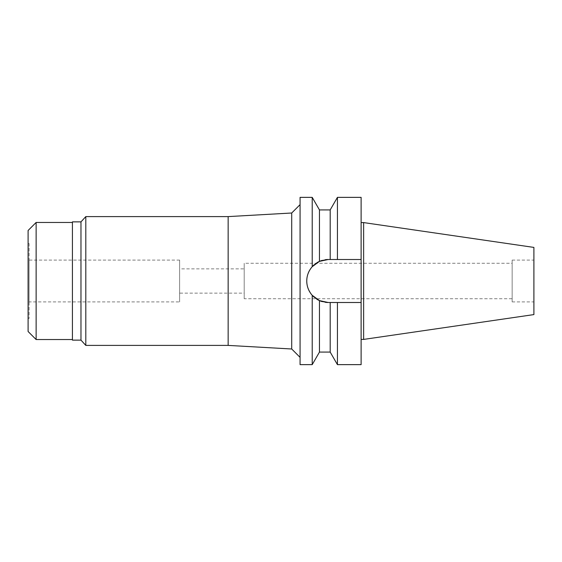 <?xml version="1.0" encoding="UTF-8"?>
<svg xmlns="http://www.w3.org/2000/svg" width="562" height="562" viewBox="0 0 562 562"><rect width="100%" height="100%" fill="white"/><g stroke="black" fill="none" stroke-linecap="round" stroke-linejoin="round"><path stroke-width="0.42" stroke-dasharray="2.81 2.11" d="M512.158 301.906L512.158 260.094L512.158 301.906L533.9 301.906L533.9 260.094L533.9 301.906M512.158 260.094L533.9 260.094M512.158 263.269L512.158 298.731L512.158 263.269L244.203 263.269L244.203 298.731L512.158 298.731M244.203 298.731L244.203 263.269M244.203 268.875L244.203 293.125L244.203 268.875L179.636 268.875L179.636 293.125L244.203 293.125M179.636 293.125L179.636 268.875M179.636 260.094L179.636 301.906L179.636 260.094L29.105 260.094L29.105 301.906L179.636 301.906M29.105 301.906L29.105 260.094M29.105 243.536L29.105 318.464L29.105 243.536L28.1 243.536L28.1 318.464L29.105 318.464M28.1 318.464L28.1 243.536M28.1 331.51L28.1 230.49M36.13 339.539L36.13 222.461M72.428 222.461L72.428 339.539L72.428 222.461M72.428 340.129L72.428 221.871M80.977 221.871L80.977 340.129M85.803 345.398L85.803 216.602M228.144 216.602L228.144 345.398M291.706 213.005L291.706 348.995M300.066 357.355L300.066 204.645L300.066 357.355M300.066 364.633L300.066 197.367M307.105 277.143A21.497 21.497 0 0 1 308.159 273.364M309.859 269.872A21.497 21.497 0 0 1 310.631 268.692M314.284 264.667A21.497 21.497 0 0 1 316.701 262.875M361.12 197.367L361.12 259.503L328.25 259.503L319.455 261.386L319.455 209.914M322.321 260.339A21.497 21.497 0 0 1 325.265 259.714M325.265 302.286A21.497 21.497 0 0 1 322.321 301.661L327.66 302.482M322.152 301.611L319.455 300.614L312.212 295.31C304.969 285.693 304.969 276.153 312.212 266.69L316.792 262.819M316.694 299.125A21.497 21.497 0 0 1 314.277 297.333M310.631 293.308A21.497 21.497 0 0 1 309.859 292.128M308.159 288.636A21.497 21.497 0 0 1 307.105 284.857M312.212 197.367L312.212 266.69M328.25 259.503L330.189 259.503L328.25 259.503A21.497 21.497 0 0 0 306.761 281A21.497 21.497 0 0 0 328.25 302.497L361.12 302.497L361.12 364.633M312.212 295.31L312.212 364.633M319.455 352.086L319.455 300.614M332.592 302.497L328.25 302.497L330.189 302.497L330.189 352.086M335.008 302.497L333.68 302.497L335.008 302.497M337.432 197.367L337.432 259.503L361.12 259.503L361.12 302.497L337.432 302.497L337.432 364.633M361.12 222.587L361.12 339.413L361.12 222.587M335.008 259.503L333.68 259.503M332.592 259.503L330.189 259.503L330.189 209.914M363.628 222.587L363.628 339.413M533.9 247.413L533.9 314.587"/><path stroke-width="0.84" d="M28.1 230.49L28.1 331.51L36.13 339.539L36.13 222.461L28.1 230.49M72.428 222.461L36.13 222.461M72.428 339.539L36.13 339.539M72.428 221.871L72.428 340.129L80.977 340.129L80.977 221.871L72.428 221.871M300.066 204.645L291.706 213.005L291.706 348.995L228.144 345.398L228.144 216.602L85.803 216.602L80.977 221.871M85.803 216.602L85.803 345.398L80.977 340.129M228.144 345.398L85.803 345.398M291.706 213.005L228.144 216.602M300.066 357.355L291.706 348.995M325.265 259.714A21.497 21.497 0 0 1 328.25 259.503L319.455 261.386L312.212 266.69L312.212 197.367L300.066 197.367L300.066 364.633L312.212 364.633L312.212 295.31L319.455 300.614A21.497 21.497 0 0 1 316.694 299.125M312.212 266.69C308.622 270.842 306.803 275.612 306.761 281C306.803 286.388 308.622 291.158 312.212 295.31M307.105 284.857A21.497 21.497 0 0 1 307.105 277.143M308.159 273.364A21.497 21.497 0 0 1 309.859 269.872M310.631 268.692A21.497 21.497 0 0 1 314.284 264.667M316.701 262.875A21.497 21.497 0 0 1 322.321 260.339M322.152 301.611L322.321 301.661A21.497 21.497 0 0 1 319.455 300.614L328.25 302.497A21.497 21.497 0 0 1 325.265 302.286M314.277 297.333A21.497 21.497 0 0 1 310.631 293.308M309.859 292.128A21.497 21.497 0 0 1 308.159 288.636M319.455 300.614L319.455 352.086L330.189 352.086L330.189 302.497L337.432 302.497L337.432 364.633L361.12 364.633L361.12 302.497L335.008 302.497L361.12 302.497L361.12 259.503L330.189 259.503L330.189 209.914L319.455 209.914L319.455 261.386L316.792 262.819M332.592 302.497L327.66 302.482M328.25 259.503L361.12 259.503L361.12 197.367L337.432 197.367L337.432 259.503L335.008 259.503M333.68 259.503L332.592 259.503M363.628 222.587L533.9 247.413L533.9 314.587L363.628 339.413L363.628 222.587L361.12 222.587M363.628 339.413L361.12 339.413M319.455 209.914L312.212 197.367M319.455 352.086L312.212 364.633M330.189 209.914L337.432 197.367M330.189 352.086L337.432 364.633"/></g></svg>
